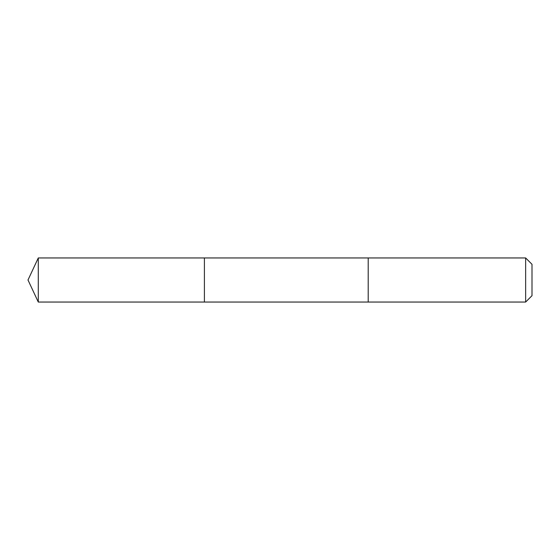 <?xml version="1.0" encoding="UTF-8"?>
<svg xmlns="http://www.w3.org/2000/svg" width="560" height="560" viewBox="0 0 560 560"><rect width="100%" height="100%" fill="white"/><g stroke="black" fill="none" stroke-linecap="round" stroke-linejoin="round"><path stroke-width="0.84" d="M204.4 302.05L204.4 257.95L38.283 257.95L38.283 302.05L204.4 302.05L204.4 257.95L368.2 257.95L368.2 302.05L38.283 302.05L28 280L38.283 302.05M368.2 292.026L368.2 302.05L525.637 302.05L525.637 257.95L368.2 257.95L368.2 292.026M525.637 257.95L532 264.313L532 295.687L525.637 302.05M28 280L38.283 257.95"/></g></svg>

